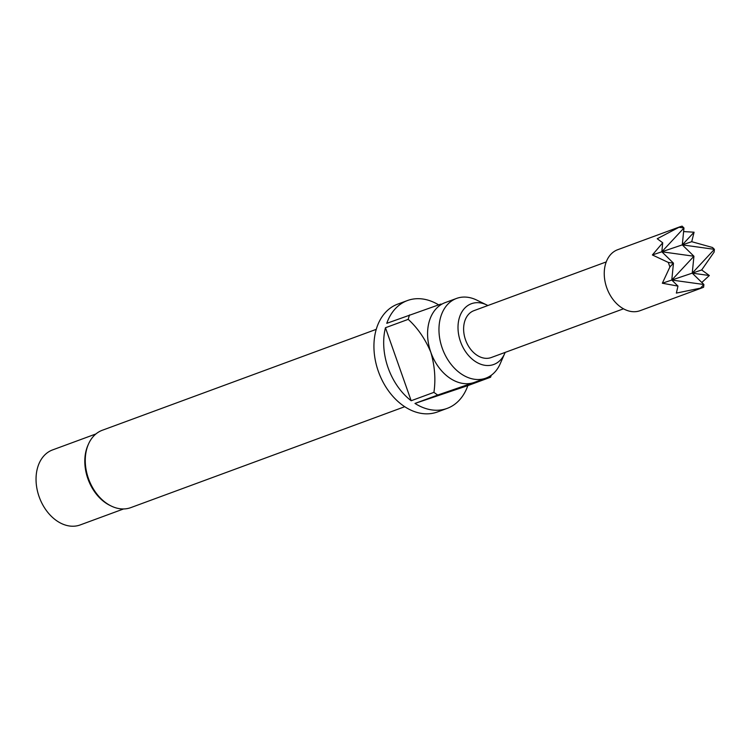 <?xml version="1.0" encoding="UTF-8"?>
<svg xmlns="http://www.w3.org/2000/svg" width="752" height="752" viewBox="0 0 752 752"><rect width="100%" height="100%" fill="white"/><g stroke="black" fill="none" stroke-linecap="round" stroke-linejoin="round"><path stroke-width="1.13" d="M505.137 352.415A32.374 23.321 -110.2 0 1 504.658 353.572A32.374 23.321 -110.2 0 1 482.558 364.814A32.374 23.321 -110.2 0 1 460.478 341.558A32.374 23.321 -110.2 0 1 462.931 310.332A32.374 23.321 -110.2 0 1 486.751 304.955A32.374 23.321 -110.2 0 1 487.86 305.528M504.658 353.572L500.165 363.836A42.469 30.597 -110.2 0 1 485.877 378.143A42.469 30.597 -110.2 0 1 442.204 348.073A42.469 30.597 -110.2 0 1 456.52 298.441A42.469 30.597 -110.2 0 1 476.674 300.057L486.751 304.955M485.877 378.143L474.503 382.336A42.469 30.597 -110.2 0 1 473.929 382.542L437.749 395.044A57.462 41.398 -110.2 0 1 433.923 392.356C435.831 379.356 434.797 365.989 430.821 352.265A42.469 30.597 -110.2 0 1 445.137 302.633L456.52 298.441M437.749 395.044L414.982 403.429A57.462 41.398 69.8 0 0 447.167 408.383L437.41 411.974A57.462 41.398 -110.2 0 1 378.322 371.291A57.462 41.398 -110.2 0 1 397.686 304.137L407.443 300.546A57.462 41.398 69.8 0 0 386.772 323.322L441.001 304.034M491.225 375.295A57.462 41.398 -110.2 0 1 490.595 377.222L473.929 382.542A42.469 30.597 -110.2 0 1 430.821 352.265C425.265 339.02 417.727 328.051 408.214 319.356L385.456 327.74A57.462 41.398 69.8 0 0 388.07 367.69A57.462 41.398 69.8 0 0 411.165 400.741L433.923 392.356M408.214 319.356A57.462 41.398 -110.2 0 1 409.539 314.938M438.595 304.851A57.462 41.398 69.8 0 0 407.443 300.546M404.736 406.7L130.81 507.619A41.219 29.695 -110.2 0 1 111.258 506.049A41.219 29.695 -110.2 0 1 88.416 478.432A41.219 29.695 -110.2 0 1 88.454 444.141A41.219 29.695 -110.2 0 1 102.319 430.257L376.244 329.348M111.258 506.049L110.008 505.438A39.969 28.792 -110.2 0 1 87.862 478.657A39.969 28.792 -110.2 0 1 87.89 445.41L88.454 444.141M95.936 433.942L52.565 449.922A39.969 28.792 69.8 0 0 39.095 496.63A39.969 28.792 69.8 0 0 80.201 524.934L123.572 508.954M677.975 286.098L676.368 293.092L702.349 287.753L640.131 310.67A32.477 23.397 -110.2 0 1 606.723 287.678A32.477 23.397 -110.2 0 1 617.674 249.72L679.893 226.803L657.229 238.741L662.719 242.783L652.388 254.966L668.302 262.429L669.9 266.969L662.343 283.231L677.975 286.098L671.78 280.054L673.463 263.144L661.826 251.779L652.388 254.966M678.812 227.254L683.972 227.969L682.102 226.145L679.893 226.803M694.077 232.208L682.29 244.879L714.4 249.335L712.529 247.511L691.727 241.693L694.077 232.208L683.615 231.578M623.511 308.809L491.216 357.538A24.985 18.001 -110.2 0 1 465.526 339.857A24.985 18.001 -110.2 0 1 473.948 310.661L606.234 261.922M691.727 241.693L661.826 251.779L662.719 242.783M668.302 262.429L673.463 263.144L669.9 266.969M701.804 282.479L709.333 275.523L701.682 269.968L714.127 252.052L714.4 249.335L692.244 273.145L662.343 283.231M702.349 287.753L703.618 287.226L703.891 284.51L700.328 288.336M701.682 269.968L692.244 273.145L709.333 275.523M703.891 284.51L692.244 273.145L693.936 256.244L671.78 280.054L703.891 284.51M693.936 256.244L682.29 244.879L683.972 227.969L661.826 251.779L693.936 256.244M447.167 408.383A57.462 41.398 69.8 0 0 467.838 385.607L490.595 377.222M414.982 403.429L467.838 385.607M411.165 400.741L385.456 327.74"/></g></svg>
